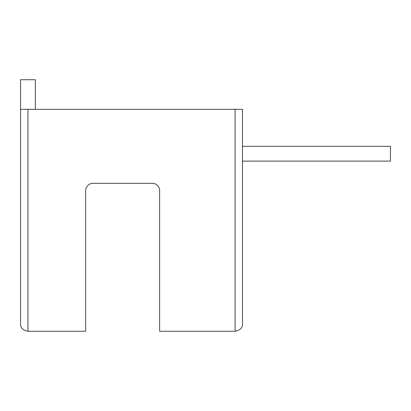 <?xml version="1.0" encoding="UTF-8"?>
<svg xmlns="http://www.w3.org/2000/svg" width="411" height="411" viewBox="0 0 411 411"><rect width="100%" height="100%" fill="white"/><g stroke="black" fill="none" stroke-linecap="round" stroke-linejoin="round"><path stroke-width="0.62" d="M85.652 331.266L27.948 331.266C22.831 330.203 20.365 327.737 20.55 323.868C20.365 327.737 22.831 330.203 27.948 331.266L27.948 109.326L242.49 109.326L242.49 323.868C242.675 327.737 240.209 330.203 235.092 331.266L159.632 331.266L159.632 190.704A7.398 7.398 0 0 0 152.234 183.306L93.05 183.306A7.398 7.398 0 0 0 85.652 190.704L85.652 331.266M20.55 323.868L20.55 79.734L35.346 79.734L35.346 109.326M20.55 109.326L27.948 109.326M235.092 109.326L235.092 331.266C240.209 330.203 242.675 327.737 242.49 323.868M242.49 146.316L390.45 146.316L390.45 161.112L242.49 161.112"/></g></svg>
